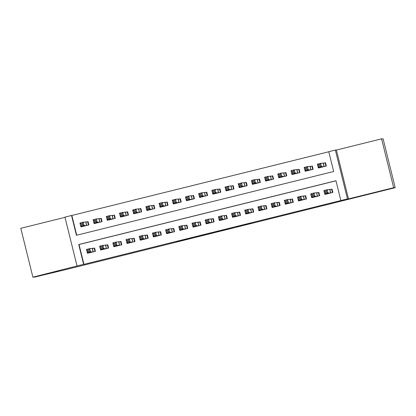 <?xml version="1.0" encoding="UTF-8"?>
<svg xmlns="http://www.w3.org/2000/svg" width="416" height="416" viewBox="0 0 416 416"><rect width="100%" height="100%" fill="white"/><g stroke="black" fill="none" stroke-linecap="round" stroke-linejoin="round"><path stroke-width="0.62" d="M235.893 227.188L251.831 223.231L235.643 226.975L242.492 225.498L235.893 227.188M59.244 270.811L42.349 274.997L59.244 270.811M385.731 189.857L368.836 194.043L385.731 189.857M176.566 241.81L193.502 237.697L176.566 241.81M83.632 264.332L77.033 265.97L64.943 217.11L71.536 215.478L76.44 235.284L333.674 171.501L328.77 151.694L335.364 150.056L347.459 198.916L340.86 200.548L335.962 180.742L78.728 244.525L83.632 264.332L83.933 264.332L340.86 200.548M395.2 187.694L393.676 187.704L381.581 138.845L383.11 138.835L395.2 187.694L73.44 267.743L34.419 277.155L32.89 277.165L77.033 265.97M381.581 138.845L336.404 150.051L348.494 198.905L393.676 187.704M348.494 198.905L347.459 198.916M215.899 232.144L233.771 227.713L231.338 228.041L214.822 232.149L215.899 232.144L215.836 231.884M212.399 233.028L194.688 237.141L212.54 232.71L213.637 232.705L212.399 233.028L212.332 232.757M65 217.344L20.8 228.306L32.89 277.165M80.829 226.32L80.964 226.876L88.878 224.916L88.062 221.614L85.753 222.186M94.021 223.049L94.156 223.605L102.071 221.645L101.254 218.343L98.946 218.915M107.214 219.778L107.349 220.334L115.263 218.374L114.447 215.072L112.138 215.644M120.401 216.507L120.541 217.064L128.456 215.103L127.639 211.801L125.33 212.373M133.593 213.236L133.734 213.793L141.648 211.832L140.832 208.53L138.523 209.102M146.786 209.966L146.921 210.522L154.835 208.562L154.019 205.26L151.71 205.832M159.978 206.695L160.113 207.251L168.028 205.286L167.211 201.989L164.902 202.561M173.17 203.424L173.306 203.98L181.22 202.015L180.404 198.718L178.095 199.29M186.358 200.153L186.498 200.71L194.412 198.744L193.596 195.447L191.287 196.019M199.55 196.882L199.69 197.439L207.605 195.473L206.788 192.176L204.48 192.748M212.742 193.612L212.878 194.168L220.792 192.202L219.976 188.906L217.667 189.478M225.935 190.341L226.07 190.897L233.984 188.932L233.168 185.635L230.859 186.207M239.127 187.07L239.262 187.626L247.177 185.661L246.36 182.364L244.052 182.936M252.314 183.799L252.455 184.356L260.369 182.39L259.553 179.088L257.244 179.665M265.507 180.528L265.647 181.085L273.562 179.119L272.745 175.817L270.436 176.394M278.699 177.258L278.834 177.814L286.749 175.848L285.932 172.546L283.624 173.124M291.892 173.987L292.027 174.543L299.941 172.578L299.125 169.276L296.816 169.848M305.084 170.716L305.219 171.272L313.134 169.307L312.317 166.005L310.008 166.577M324.808 193.856L324.948 194.407L332.862 192.447L332.046 189.145L329.737 189.717M311.615 197.127L311.756 197.678L319.67 195.718L318.854 192.416L316.545 192.988M298.428 200.398L298.563 200.949L306.478 198.988L305.661 195.686L303.352 196.258M285.236 203.668L285.371 204.22L293.285 202.259L292.469 198.957L290.16 199.529M272.043 206.939L272.178 207.49L280.098 205.53L279.276 202.228L276.968 202.8M258.851 210.21L258.991 210.761L266.906 208.801L266.089 205.499L263.78 206.071M245.658 213.481L245.799 214.032L253.713 212.072L252.897 208.77L250.588 209.342M232.471 216.752L232.606 217.308L240.521 215.342L239.704 212.04L237.396 212.612M219.279 220.022L219.414 220.579L227.328 218.613L226.512 215.311L224.203 215.883M206.086 223.293L206.222 223.85L214.141 221.884L213.32 218.582L211.011 219.154M192.894 226.564L193.034 227.12L200.949 225.155L200.132 221.853L197.824 222.425M179.702 229.835L179.842 230.391L187.756 228.426L186.94 225.124L184.631 225.696M166.514 233.106L166.65 233.662L174.564 231.696L173.748 228.394L171.439 228.966M153.322 236.376L153.457 236.933L161.372 234.967L160.555 231.665L158.246 232.237M140.13 239.647L140.265 240.204L148.184 238.238L147.363 234.936L145.054 235.513M126.937 242.918L127.078 243.474L134.992 241.509L134.176 238.207L131.867 238.784M113.745 246.189L113.885 246.745L121.8 244.78L120.983 241.478L118.674 242.055M100.558 249.46L100.693 250.016L108.607 248.05L107.791 244.754L105.482 245.326M335.977 180.814L79.035 244.525L83.933 264.332M87.365 252.73L87.5 253.287L95.415 251.321L94.598 248.024L92.29 248.596M328.786 151.762L71.843 215.472L76.726 235.212M318.271 167.445L318.412 168.002L326.326 166.036L325.51 162.734L323.201 163.306M71.843 215.472L71.536 215.478M336.404 150.051L335.364 150.056M79.035 244.525L78.728 244.525M231.026 228.384L224.162 229.887L231.026 228.384M204.708 234.874L211.64 233.158L204.708 234.874M325.546 162.895L320.674 163.327L321.49 166.629L318.193 167.445L320.72 167.43M325.9 166.14L325.099 162.895M319.306 167.778L319.223 167.44M318.859 166.213L318.193 167.445L317.377 164.143L320.674 163.327L319.852 164.564L318.531 164.892L318.859 166.213L320.174 165.885L319.852 164.564M324.017 166.608L321.49 166.629L320.174 165.885M317.377 164.143L318.531 164.892M325.759 193.846L325.842 194.189M332.082 189.306L331.635 189.306L332.436 192.551M326.711 192.291L326.383 190.97L325.068 191.298L325.395 192.618L326.711 192.291L328.026 193.034L324.73 193.856L323.913 190.554L327.21 189.738L328.026 193.034L330.554 193.019M327.257 193.835L324.73 193.856L325.395 192.618M326.383 190.97L327.21 189.738L331.635 189.306M325.068 191.298L323.913 190.554M312.354 166.166L307.481 166.598L308.298 169.9L305.001 170.716L307.528 170.7M312.712 169.411L311.906 166.166M306.114 171.049L306.03 170.711M305.666 169.484L305.001 170.716L304.184 167.414L307.481 166.598L306.66 167.835L305.339 168.163L305.666 169.484L306.987 169.156L306.66 167.835M310.825 169.879L308.298 169.9L306.987 169.156M304.184 167.414L305.339 168.163M299.166 169.437L294.289 169.868L295.11 173.17L291.808 173.987L294.336 173.971M299.52 172.682L298.714 169.442M292.921 174.32L292.838 173.982M292.474 172.754L291.808 173.987L290.992 170.685L294.289 169.868L293.467 171.106L292.146 171.434L292.474 172.754L293.795 172.427L293.467 171.106M297.632 173.15L295.11 173.17L293.795 172.427M290.992 170.685L292.146 171.434M285.974 172.708L281.102 173.139L281.918 176.441L278.621 177.258L281.143 177.242M286.328 175.952L285.527 172.713M279.734 177.59L279.646 177.252M279.282 176.025L278.621 177.258L277.8 173.956L281.102 173.139L280.275 174.377L278.959 174.704L279.282 176.025L280.602 175.698L280.275 174.377M284.445 176.42L281.918 176.441L280.602 175.698M277.8 173.956L278.959 174.704M272.782 175.978L267.909 176.41L268.726 179.712L265.429 180.528L267.956 180.513M273.135 179.223L272.334 175.984M266.542 180.861L266.458 180.523M266.094 179.296L265.429 180.528L264.612 177.226L267.909 176.41L267.082 177.648L265.767 177.975L266.094 179.296L267.41 178.968L267.082 177.648M271.253 179.691L268.726 179.712L267.41 178.968M264.612 177.226L265.767 177.975M312.567 197.116L312.65 197.46M318.89 192.577L318.443 192.577L319.244 195.822M313.524 195.562L313.196 194.241L311.875 194.568L312.203 195.889L313.524 195.562L314.834 196.31L311.537 197.127L310.721 193.825L314.018 193.008L314.834 196.31L317.361 196.29M314.064 197.106L311.537 197.127L312.203 195.889M313.196 194.241L314.018 193.008L318.443 192.577M311.875 194.568L310.721 193.825M299.374 200.387L299.458 200.73M305.703 195.848L305.25 195.848L306.056 199.092M300.331 198.832L300.004 197.512L298.683 197.839L299.01 199.16L300.331 198.832L301.642 199.581L298.345 200.398L297.528 197.096L300.825 196.279L301.642 199.581L304.169 199.56M300.872 200.377L298.345 200.398L299.01 199.16M300.004 197.512L300.825 196.279L305.25 195.848M298.683 197.839L297.528 197.096M286.182 203.658L286.265 204.001M292.51 199.118L292.058 199.118L292.864 202.363M287.139 202.103L286.811 200.782L285.49 201.11L285.818 202.431L287.139 202.103L288.454 202.852L285.152 203.668L284.336 200.366L287.633 199.55L288.454 202.852L290.976 202.831M287.68 203.648L285.152 203.668L285.818 202.431M286.811 200.782L287.633 199.55L292.058 199.118M285.49 201.11L284.336 200.366M272.995 206.929L273.078 207.272M279.318 202.389L278.871 202.389L279.672 205.634M273.946 205.374L273.619 204.053L272.303 204.381L272.626 205.702L273.946 205.374L275.262 206.123L271.965 206.939L271.144 203.637L274.446 202.821L275.262 206.123L277.789 206.102M274.487 206.918L271.965 206.939L272.626 205.702M273.619 204.053L274.446 202.821L278.871 202.389M272.303 204.381L271.144 203.637M259.589 179.249L254.717 179.681L255.533 182.983L252.236 183.799L254.764 183.784M259.943 182.499L259.142 179.254M253.349 184.132L253.266 183.794M252.902 182.567L252.236 183.799L251.42 180.497L254.717 179.681L253.895 180.918L252.574 181.246L252.902 182.567L254.218 182.239L253.895 180.918M258.06 182.962L255.533 182.983L254.218 182.239M251.42 180.497L252.574 181.246M259.802 210.2L259.886 210.543M266.126 205.66L265.678 205.66L266.479 208.905M260.754 208.645L260.426 207.329L259.111 207.652L259.438 208.972L260.754 208.645L262.07 209.394L258.773 210.21L257.956 206.908L261.253 206.092L262.07 209.394L264.597 209.373M261.3 210.189L258.773 210.21L259.438 208.972M260.426 207.329L261.253 206.092L265.678 205.66M259.111 207.652L257.956 206.908M246.397 182.52L241.524 182.952L242.341 186.254L239.044 187.07L241.571 187.054M246.756 185.77L245.95 182.525M240.157 187.403L240.074 187.065M239.71 185.838L239.044 187.07L238.228 183.768L241.524 182.952L240.703 184.189L239.382 184.517L239.71 185.838L241.03 185.51L240.703 184.189M244.868 186.233L242.341 186.254L241.03 185.51M238.228 183.768L239.382 184.517M246.61 213.47L246.693 213.814M252.933 208.931L252.486 208.931L253.287 212.176M247.567 211.916L247.239 210.6L245.918 210.922L246.246 212.243L247.567 211.916L248.877 212.664L245.58 213.481L244.764 210.179L248.061 209.362L248.877 212.664L251.404 212.644M248.108 213.46L245.58 213.481L246.246 212.243M247.239 210.6L248.061 209.362L252.486 208.931M245.918 210.922L244.764 210.179M233.21 185.791L228.332 186.222L229.154 189.524L225.852 190.341L228.379 190.325M233.563 189.041L232.757 185.796M226.964 190.674L226.881 190.336M226.517 189.108L225.852 190.341L225.035 187.039L228.332 186.222L227.51 187.46L226.19 187.788L226.517 189.108L227.838 188.781L227.51 187.46M231.676 189.504L229.154 189.524L227.838 188.781M225.035 187.039L226.19 187.788M233.418 216.746L233.501 217.084M239.746 212.202L239.294 212.202L240.1 215.446M234.374 215.192L234.047 213.871L232.726 214.193L233.054 215.514L234.374 215.192L235.685 215.935L232.388 216.752L231.572 213.45L234.868 212.633L235.685 215.935L238.212 215.914M234.915 216.731L232.388 216.752L233.054 215.514M234.047 213.871L234.868 212.633L239.294 212.202M232.726 214.193L231.572 213.45M220.017 189.062L215.145 189.493L215.961 192.795L212.664 193.612L215.186 193.596M220.371 192.312L219.57 189.067M213.777 193.944L213.689 193.606M213.325 192.379L212.664 193.612L211.843 190.31L215.145 189.493L214.318 190.731L213.002 191.058L213.325 192.379L214.646 192.052L214.318 190.731M218.488 192.774L215.961 192.795L214.646 192.052M211.843 190.31L213.002 191.058M220.225 220.017L220.308 220.355M226.554 215.472L226.101 215.472L226.907 218.717M221.182 218.462L220.854 217.142L219.534 217.469L219.861 218.785L221.182 218.462L222.498 219.206L219.196 220.022L218.379 216.72L221.676 215.904L222.498 219.206L225.02 219.185M221.723 220.002L219.196 220.022L219.861 218.785M220.854 217.142L221.676 215.904L226.101 215.472M219.534 217.469L218.379 216.72M206.825 192.332L201.952 192.764L202.769 196.066L199.472 196.882L201.999 196.867M207.178 195.582L206.378 192.338M200.585 197.215L200.502 196.877M200.138 195.65L199.472 196.882L198.656 193.58L201.952 192.764L201.126 194.002L199.81 194.329L200.138 195.65L201.453 195.322L201.126 194.002M205.296 196.045L202.769 196.066L201.453 195.322M198.656 193.58L199.81 194.329M207.038 223.288L207.121 223.626M213.361 218.743L212.914 218.743L213.715 221.988M207.99 221.733L207.662 220.412L206.346 220.74L206.669 222.056L207.99 221.733L209.305 222.477L206.008 223.293L205.187 219.991L208.489 219.175L209.305 222.477L211.832 222.456M208.53 223.272L206.008 223.293L206.669 222.056M207.662 220.412L208.489 219.175L212.914 218.743M206.346 220.74L205.187 219.991M193.632 195.603L188.76 196.035L189.576 199.337L186.28 200.153L188.807 200.138M193.986 198.853L193.185 195.608M187.392 200.486L187.309 200.148M186.945 198.921L186.28 200.153L185.463 196.851L188.76 196.035L187.938 197.272L186.618 197.6L186.945 198.921L188.261 198.593L187.938 197.272M192.104 199.321L189.576 199.337L188.261 198.593M185.463 196.851L186.618 197.6M193.846 226.559L193.929 226.897M200.169 222.014L199.722 222.014L200.522 225.259M194.797 225.004L194.47 223.683L193.154 224.011L193.482 225.326L194.797 225.004L196.113 225.748L192.816 226.564L192 223.262L195.296 222.446L196.113 225.748L198.64 225.727M195.343 226.548L192.816 226.564L193.482 225.326M194.47 223.683L195.296 222.446L199.722 222.014M193.154 224.011L192 223.262M180.445 198.874L175.568 199.306L176.384 202.608L173.087 203.424L175.614 203.408M180.799 202.124L179.993 198.879M174.2 203.757L174.117 203.419M173.753 202.192L173.087 203.424L172.271 200.122L175.568 199.306L174.746 200.543L173.425 200.871L173.753 202.192L175.074 201.864L174.746 200.543M178.911 202.592L176.384 202.608L175.074 201.864M172.271 200.122L173.425 200.871M180.653 229.83L180.736 230.168M186.976 225.285L186.529 225.285L187.33 228.53M181.61 228.275L181.282 226.954L179.962 227.282L180.289 228.602L181.61 228.275L182.92 229.018L179.624 229.835L178.807 226.533L182.104 225.716L182.92 229.018L185.448 228.998M182.151 229.819L179.624 229.835L180.289 228.602M181.282 226.954L182.104 225.716L186.529 225.285M179.962 227.282L178.807 226.533M167.253 202.145L162.375 202.576L163.197 205.878L159.895 206.695L162.422 206.679M167.606 205.395L166.8 202.15M161.008 207.028L160.924 206.69M160.56 205.462L159.895 206.695L159.078 203.393L162.375 202.576L161.554 203.814L160.233 204.142L160.56 205.462L161.881 205.135L161.554 203.814M165.719 205.863L163.197 205.878L161.881 205.135M159.078 203.393L160.233 204.142M167.461 233.1L167.544 233.438M173.789 228.556L173.337 228.556L174.143 231.8M168.418 231.546L168.09 230.225L166.769 230.552L167.097 231.873L168.418 231.546L169.728 232.289L166.431 233.106L165.615 229.804L168.912 228.987L169.728 232.289L172.255 232.268M168.958 233.09L166.431 233.106L167.097 231.873M168.09 230.225L168.912 228.987L173.337 228.556M166.769 230.552L165.615 229.804M154.06 205.416L149.188 205.847L150.004 209.149L146.708 209.966L149.23 209.95M154.414 208.666L153.613 205.421M147.82 210.298L147.732 209.96M147.368 208.733L146.708 209.966L145.886 206.669L149.188 205.847L148.361 207.085L147.046 207.412L147.368 208.733L148.689 208.406L148.361 207.085M152.532 209.134L150.004 209.149L148.689 208.406M145.886 206.669L147.046 207.412M154.268 236.371L154.357 236.709M160.597 231.826L160.144 231.832L160.95 235.071M155.225 234.816L154.898 233.496L153.577 233.823L153.904 235.144L155.225 234.816L156.541 235.56L153.239 236.376L152.422 233.074L155.719 232.258L156.541 235.56L159.063 235.539M155.766 236.361L153.239 236.376L153.904 235.144M154.898 233.496L155.719 232.258L160.144 231.832M153.577 233.823L152.422 233.074M140.868 208.686L135.996 209.118L136.812 212.42L133.515 213.236L136.042 213.221M141.222 211.936L140.421 208.692M134.628 213.569L134.545 213.231M134.181 212.004L133.515 213.236L132.699 209.94L135.996 209.118L135.169 210.356L133.853 210.683L134.181 212.004L135.496 211.676L135.169 210.356M139.339 212.404L136.812 212.42L135.496 211.676M132.699 209.94L133.853 210.683M141.081 239.642L141.164 239.98M147.404 235.097L146.957 235.102L147.758 238.342M142.033 238.087L141.705 236.766L140.39 237.094L140.712 238.415L142.033 238.087L143.348 238.831L140.052 239.647L139.23 236.345L142.532 235.529L143.348 238.831L145.876 238.81M142.574 239.632L140.052 239.647L140.712 238.415M141.705 236.766L142.532 235.529L146.957 235.102M140.39 237.094L139.23 236.345M127.676 211.957L122.803 212.389L123.62 215.691L120.323 216.507L122.85 216.492M128.029 215.207L127.228 211.962M121.436 216.84L121.352 216.502M120.988 215.275L120.323 216.507L119.506 213.21L122.803 212.389L121.982 213.626L120.661 213.954L120.988 215.275L122.304 214.947L121.982 213.626M126.147 215.675L123.62 215.691L122.304 214.947M119.506 213.21L120.661 213.954M127.889 242.913L127.972 243.251M134.212 238.368L133.765 238.373L134.566 241.613M128.84 241.358L128.513 240.037L127.197 240.365L127.525 241.686L128.84 241.358L130.156 242.102L126.859 242.918L126.043 239.616L129.34 238.8L130.156 242.102L132.683 242.081M129.386 242.902L126.859 242.918L127.525 241.686M128.513 240.037L129.34 238.8L133.765 238.373M127.197 240.365L126.043 239.616M114.488 215.228L109.611 215.66L110.427 218.962L107.13 219.778L109.658 219.762M114.842 218.478L114.036 215.233M108.243 220.111L108.16 219.773M107.796 218.546L107.13 219.778L106.314 216.481L109.611 215.66L108.789 216.897L107.468 217.225L107.796 218.546L109.117 218.218L108.789 216.897M112.954 218.946L110.427 218.962L109.117 218.218M106.314 216.481L107.468 217.225M114.696 246.184L114.78 246.522M121.02 241.639L120.572 241.644L121.378 244.889M115.653 244.629L115.326 243.308L114.005 243.636L114.332 244.956L115.653 244.629L116.964 245.372L113.667 246.189L112.85 242.887L116.147 242.07L116.964 245.372L119.491 245.352M116.194 246.173L113.667 246.189L114.332 244.956M115.326 243.308L116.147 242.07L120.572 241.644M114.005 243.636L112.85 242.887M101.296 218.499L96.418 218.93L97.24 222.232L93.938 223.049L96.465 223.033M101.65 221.749L100.844 218.504M95.051 223.382L94.968 223.044M94.604 221.816L93.938 223.049L93.122 219.752L96.418 218.93L95.597 220.168L94.276 220.496L94.604 221.816L95.924 221.489L95.597 220.168M99.762 222.217L97.24 222.232L95.924 221.489M93.122 219.752L94.276 220.496M101.504 249.454L101.587 249.792M107.832 244.91L107.38 244.915L108.186 248.16M102.461 247.9L102.133 246.579L100.812 246.906L101.14 248.227L102.461 247.9L103.771 248.643L100.474 249.46L99.658 246.158L102.955 245.341L103.771 248.643L106.298 248.622M103.002 249.444L100.474 249.46L101.14 248.227M102.133 246.579L102.955 245.341L107.38 244.915M100.812 246.906L99.658 246.158M88.104 221.77L83.231 222.201L84.048 225.503L80.751 226.32L83.273 226.304M88.457 225.02L87.656 221.775M81.864 226.652L81.775 226.314M81.411 225.087L80.751 226.32L79.929 223.023L83.231 222.201L82.404 223.439L81.089 223.766L81.411 225.087L82.732 224.76L82.404 223.439M86.575 225.488L84.048 225.503L82.732 224.76M79.929 223.023L81.089 223.766M88.312 252.725L88.4 253.063M94.64 248.18L94.188 248.186L94.994 251.43M89.268 251.17L88.941 249.85L87.62 250.177L87.948 251.498L89.268 251.17L90.584 251.914L87.282 252.73L86.466 249.428L89.762 248.612L90.584 251.914L93.106 251.893M89.809 252.715L87.282 252.73L87.948 251.498M88.941 249.85L89.762 248.612L94.188 248.186M87.62 250.177L86.466 249.428M250.531 223.288L250.598 223.553M232.466 227.765L232.534 228.03M217.188 231.551L217.256 231.821M197.054 236.543L197.122 236.813M195.702 236.876L195.764 237.136M192.197 237.754L192.265 238.02M323.367 163.285L324.178 166.572M323.248 163.306L324.064 166.598M330.6 193.008L329.784 189.717M330.715 192.977L329.904 189.696M310.175 166.556L310.986 169.842M310.055 166.577L310.872 169.868M296.982 169.827L297.799 173.113M296.868 169.848L297.679 173.139M283.795 173.098L284.606 176.384M283.676 173.118L284.487 176.41M270.603 176.368L271.414 179.655M270.483 176.389L271.3 179.681M317.408 196.279L316.592 192.988M317.522 196.248L316.711 192.967M304.216 199.55L303.399 196.258M304.335 199.519L303.519 196.238M291.023 202.821L290.212 199.529M291.143 202.79L290.326 199.508M277.831 206.092L277.02 202.8M277.95 206.06L277.139 202.779M257.41 179.639L258.222 182.926M257.291 179.66L258.107 182.952M264.644 209.362L263.827 206.071M264.758 209.331L263.947 206.05M244.218 182.91L245.029 186.196M244.098 182.936L244.915 186.222M251.451 212.633L250.635 209.342M251.566 212.602L250.754 209.321M231.026 186.181L231.842 189.467M230.911 186.207L231.722 189.493M238.259 215.904L237.442 212.612M238.378 215.873L237.562 212.592M217.838 189.452L218.65 192.738M217.719 189.478L218.53 192.764M225.066 219.175L224.255 215.883M225.186 219.144L224.37 215.862M204.646 192.722L205.457 196.009M204.526 192.748L205.343 196.035M211.874 222.446L211.063 219.154M211.994 222.414L211.182 219.133M191.454 195.993L192.265 199.28M191.334 196.019L192.15 199.306M198.687 225.716L197.87 222.425M198.801 225.685L197.99 222.404M178.261 199.264L179.072 202.55M178.142 199.29L178.958 202.576M185.494 228.987L184.678 225.696M185.609 228.961L184.798 225.675M165.069 202.535L165.885 205.821M164.954 202.561L165.766 205.847M172.302 232.258L171.486 228.966M172.422 232.232L171.605 228.946M151.882 205.806L152.693 209.092M151.762 205.832L152.573 209.118M159.11 235.529L158.298 232.237M159.229 235.503L158.413 232.216M138.689 209.076L139.5 212.363M138.57 209.102L139.386 212.389M145.917 238.8L145.106 235.508M146.037 238.774L145.226 235.487M125.497 212.347L126.308 215.634M125.377 212.373L126.194 215.66M132.73 242.07L131.914 238.779M132.844 242.044L132.033 238.758M112.304 215.618L113.116 218.904M112.185 215.644L113.001 218.93M119.538 245.341L118.721 242.05M119.652 245.315L118.841 242.029M99.112 218.889L99.928 222.175M98.998 218.915L99.809 222.206M106.345 248.612L105.529 245.326M106.465 248.586L105.648 245.3M85.925 222.16L86.736 225.446M85.805 222.186L86.616 225.477M93.153 251.883L92.342 248.596M93.272 251.857L92.456 248.57"/></g></svg>
